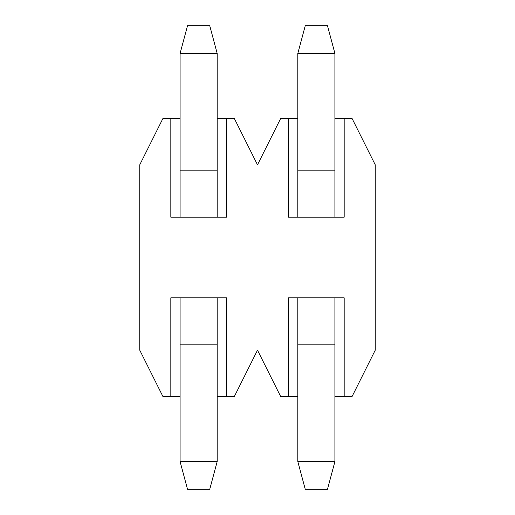 <?xml version="1.0" encoding="UTF-8"?>
<svg xmlns="http://www.w3.org/2000/svg" width="515" height="515" viewBox="0 0 515 515"><rect width="100%" height="100%" fill="white"/><g stroke="black" fill="none" stroke-linecap="round" stroke-linejoin="round"><path stroke-width="0.77" d="M180.096 118.45L170.826 118.45L170.826 217.176L180.096 217.176L180.096 53.425L187.511 25.75L209.76 25.75L217.176 53.425L180.096 53.425M297.825 118.45L288.555 118.45L288.555 217.176L297.825 217.176L297.825 53.425L305.241 25.75L327.489 25.75L334.905 53.425L297.825 53.425M217.176 396.55L226.446 396.55L226.446 297.825L170.826 297.825L170.826 396.55L180.096 396.55M334.905 396.55L344.175 396.55L344.175 297.825L288.555 297.825L288.555 396.55L297.825 396.55M170.826 118.45L162.946 118.45L139.771 164.8L139.771 350.2L162.946 396.55L170.826 396.55M288.555 118.45L280.675 118.45L257.5 164.8L234.325 118.45L217.176 118.45M344.175 396.55L352.054 396.55L375.229 350.2L375.229 164.8L352.054 118.45L334.905 118.45M226.446 396.55L234.325 396.55L257.5 350.2L280.675 396.55L288.555 396.55M297.825 217.176L344.175 217.176L344.175 118.45M180.096 217.176L226.446 217.176L226.446 118.45M334.905 297.825L334.905 461.575L297.825 461.575L297.825 344.175L334.905 344.175M297.825 297.825L297.825 344.175M297.825 461.575L305.241 489.25L327.489 489.25L334.905 461.575M187.511 489.25L209.76 489.25L217.176 461.575L180.096 461.575L187.511 489.25M217.176 297.825L217.176 461.575M180.096 297.825L180.096 461.575M334.905 217.176L334.905 53.425M217.176 217.176L217.176 53.425M180.096 344.175L217.176 344.175M297.825 170.826L334.905 170.826M180.096 170.826L217.176 170.826"/></g></svg>
